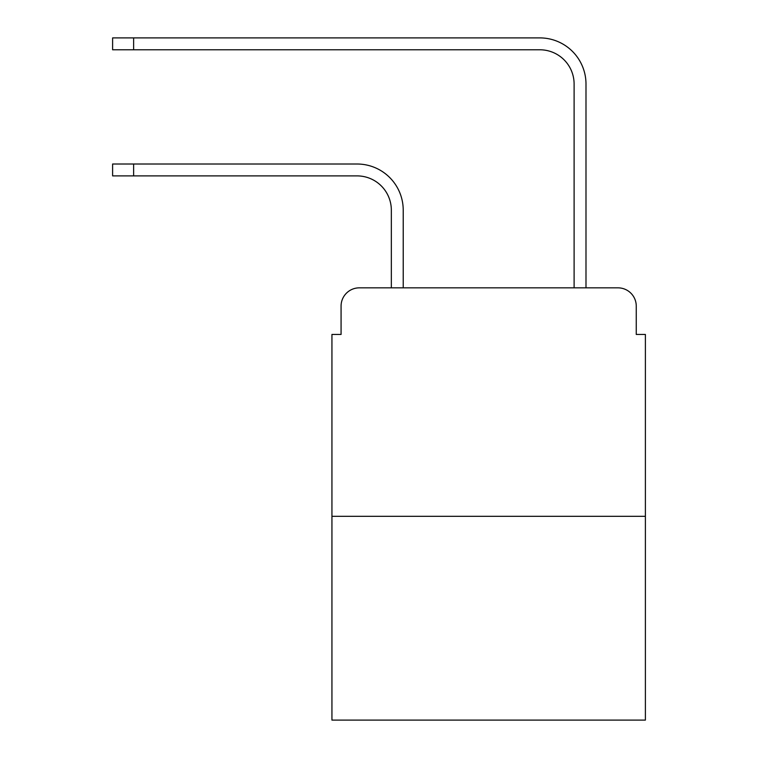 <?xml version="1.0" encoding="UTF-8"?>
<svg xmlns="http://www.w3.org/2000/svg" width="758" height="758" viewBox="0 0 758 758"><rect width="100%" height="100%" fill="white"/><g stroke="black" fill="none" stroke-linecap="round" stroke-linejoin="round"><path stroke-width="1.14" d="M341.072 306.118L341.072 334.449L341.072 306.118A18.277 18.277 0 0 1 359.349 287.841L391.336 287.841L391.336 210.165A34.271 34.271 0 0 0 357.065 175.894A34.271 34.271 0 0 1 391.336 210.165A34.271 34.271 0 0 0 357.065 175.894A34.271 34.271 0 0 1 391.336 210.165A34.271 34.271 0 0 0 357.065 175.894A34.271 34.271 0 0 1 391.336 210.165A34.271 34.271 0 0 0 357.065 175.894A34.271 34.271 0 0 1 391.336 210.165M645.39 516.312L331.938 516.312L331.938 720.1L645.39 720.1L645.39 334.449L636.256 334.449L636.256 306.118A18.277 18.277 0 0 0 617.978 287.841L359.349 287.841M331.938 516.312L331.938 334.449L341.072 334.449M403.218 287.841L403.218 210.165L403.218 287.841L403.218 210.165L403.218 287.841L403.218 210.165L403.218 287.841L403.218 210.165L403.218 287.841L417.383 287.841M559.944 287.841L574.109 287.841L574.109 84.053A34.271 34.271 0 0 0 539.838 49.782A34.271 34.271 0 0 1 574.109 84.053A34.271 34.271 0 0 0 539.838 49.782A34.271 34.271 0 0 1 574.109 84.053A34.271 34.271 0 0 0 539.838 49.782A34.271 34.271 0 0 1 574.109 84.053A34.271 34.271 0 0 0 539.838 49.782A34.271 34.271 0 0 1 574.109 84.053M585.991 287.841L585.991 84.053L585.991 287.841L585.991 84.053L585.991 287.841L585.991 84.053L585.991 287.841L585.991 84.053L585.991 287.841L617.978 287.841M636.256 334.449L636.256 306.118M112.61 164.012L133.626 164.012L133.626 175.894L112.61 175.894L112.61 164.012M133.626 175.894L357.065 175.894M403.218 210.165A46.153 46.153 0 0 0 357.065 164.012L133.626 164.012M112.61 37.9L133.626 37.9L133.626 49.782L112.61 49.782L112.61 37.9M585.991 84.053A46.153 46.153 0 0 0 539.838 37.9L133.626 37.9M133.626 49.782L539.838 49.782"/></g></svg>
